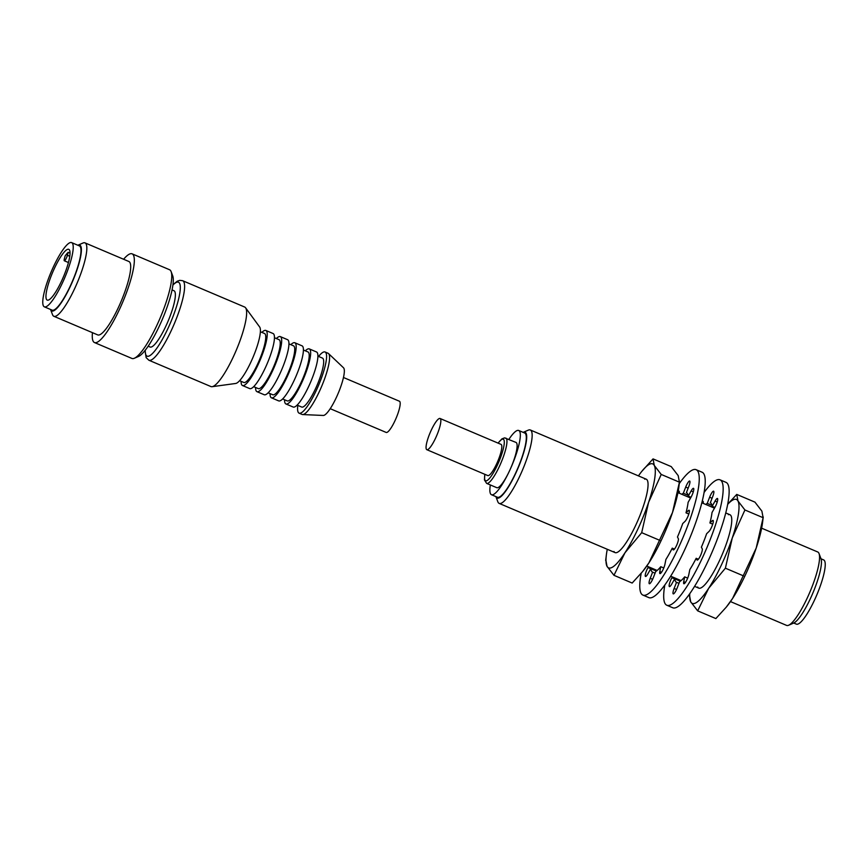 <?xml version="1.0" encoding="UTF-8"?>
<svg xmlns="http://www.w3.org/2000/svg" width="868" height="868" viewBox="0 0 868 868"><rect width="100%" height="100%" fill="white"/><g stroke="black" fill="none" stroke-linecap="round" stroke-linejoin="round"><path stroke-width="1.3" d="M70.037 253.109L68.171 252.317A27.581 5.837 -67 0 0 65.1 256.006L64.34 258.957A3.982 0.846 -67 0 0 64.308 260.78A3.982 0.846 -67 0 0 65.838 259.098A3.982 0.846 -67 0 0 67.4 255.268L68.171 252.317M69.527 250.093A27.581 5.837 -67 0 0 68.767 249.333A27.581 5.837 -67 0 0 53.556 270.274A27.581 5.837 -67 0 0 46.46 299.351A27.581 5.837 -67 0 0 47.219 300.111A27.581 5.837 -67 0 0 62.42 279.171A27.581 5.837 -67 0 0 69.527 250.093M44.366 306.838L52.134 310.136A34.894 7.389 -67 0 0 71.371 283.641A34.894 7.389 -67 0 0 80.355 246.87A34.894 7.389 -67 0 0 79.4 245.904L71.621 242.606A34.894 7.389 -67 0 0 52.384 269.091A34.894 7.389 -67 0 0 43.4 305.872A34.894 7.389 -67 0 0 44.366 306.838A34.894 7.389 -67 0 0 63.603 280.342A34.894 7.389 -67 0 0 72.587 243.572A34.894 7.389 -67 0 0 71.621 242.606M50.572 309.475A35.794 7.584 -67 0 0 50.594 309.55A35.794 7.584 -67 0 0 50.789 309.984A35.794 7.584 -67 0 0 70.254 286.559A35.794 7.584 -67 0 0 80.735 246.056A35.794 7.584 -67 0 0 77.903 245.21A35.794 7.584 -67 0 0 77.838 245.243M50.594 309.55L52.536 314.693A39.874 8.441 -67 0 0 52.753 315.182A39.874 8.441 -67 0 0 53.849 316.277A39.874 8.441 -67 0 0 75.842 286.006A39.874 8.441 -67 0 0 86.106 243.973A39.874 8.441 -67 0 0 85.01 242.877A39.874 8.441 -67 0 0 82.959 243.029L77.903 245.21M53.849 316.277L97.715 334.896A39.874 8.441 -67 0 0 119.708 304.625A39.874 8.441 -67 0 0 129.972 262.592A39.874 8.441 -67 0 0 128.876 261.496L85.01 242.877M92.442 332.661A48.185 10.199 -67 0 0 93.147 341.211A48.185 10.199 -67 0 0 94.471 342.545L131.893 358.43A48.185 10.199 -67 0 0 134.377 358.245A48.185 10.199 -67 0 0 160.113 318.068A48.185 10.199 -67 0 0 171.137 271.651A48.185 10.199 -67 0 0 170.877 271.066A48.185 10.199 -67 0 0 169.542 269.731L132.12 253.847A48.185 10.199 -67 0 0 123.603 259.25M94.471 342.545A48.185 10.199 -67 0 0 121.043 305.97A48.185 10.199 -67 0 0 133.444 255.17A48.185 10.199 -67 0 0 132.12 253.847M134.377 358.245L138.489 356.466A44.854 9.494 -67 0 0 162.457 319.066A44.854 9.494 -67 0 0 172.71 275.84L171.137 271.651M148.168 346.202L150.077 347.016A30.564 6.477 -67 0 0 166.938 323.807A30.564 6.477 -67 0 0 174.804 291.583A30.564 6.477 -67 0 0 173.969 290.737L172.048 289.923M182.627 280.7A43.194 9.147 -67 0 1 183.821 281.894A43.194 9.147 -67 0 1 172.699 327.431A43.194 9.147 -67 0 1 148.873 360.231L210.902 386.553A43.194 9.147 -67 0 0 212.096 386.694A43.194 9.147 -67 0 0 235.814 351.28A43.194 9.147 -67 0 0 245.85 308.227A43.194 9.147 -67 0 0 245.579 307.793A43.194 9.147 -67 0 0 244.667 307.033L182.627 280.7L179.73 280.353L177.191 281.243L172.949 284.737M212.096 386.694L235.684 383.472A30.922 6.543 -67 0 0 252.664 358.126A30.922 6.543 -67 0 0 259.847 327.312A30.922 6.543 -67 0 0 259.662 326.997L245.579 307.793M239.611 380.694L243.767 382.462A26.582 5.631 -67 0 0 258.425 362.271A26.582 5.631 -67 0 0 265.272 334.256A26.582 5.631 -67 0 0 264.545 333.518L260.378 331.75M241.098 381.323A29.903 6.336 -67 0 0 241.651 384.687A29.903 6.336 -67 0 0 242.476 385.511L249.713 388.593A29.903 6.336 -67 0 0 266.205 365.884A29.903 6.336 -67 0 0 273.908 334.364A29.903 6.336 -67 0 0 273.084 333.529L265.847 330.458A29.903 6.336 -67 0 0 261.876 332.39M242.476 385.511A29.903 6.336 -67 0 0 258.968 362.813A29.903 6.336 -67 0 0 266.671 331.283A29.903 6.336 -67 0 0 265.847 330.458M253.684 386.661L258.252 388.604A26.582 5.631 -67 0 0 272.91 368.423A26.582 5.631 -67 0 0 279.756 340.397A26.582 5.631 -67 0 0 279.029 339.67L274.451 337.728M255.583 387.475A29.903 6.336 -67 0 0 256.136 390.839A29.903 6.336 -67 0 0 256.95 391.663L264.197 394.734A29.903 6.336 -67 0 0 280.689 372.036A29.903 6.336 -67 0 0 288.393 340.506A29.903 6.336 -67 0 0 287.568 339.681L280.321 336.61A29.903 6.336 -67 0 0 276.36 338.531M256.95 391.663A29.903 6.336 -67 0 0 273.442 368.954A29.903 6.336 -67 0 0 281.145 337.435A29.903 6.336 -67 0 0 280.321 336.61M268.169 392.813L272.736 394.756A26.582 5.631 -67 0 0 287.395 374.575A26.582 5.631 -67 0 0 294.241 346.549A26.582 5.631 -67 0 0 293.503 345.811L288.935 343.869M270.067 393.616A29.903 6.336 -67 0 0 270.61 396.98A29.903 6.336 -67 0 0 271.434 397.815L278.671 400.886A29.903 6.336 -67 0 0 295.163 378.177A29.903 6.336 -67 0 0 302.867 346.657A29.903 6.336 -67 0 0 302.042 345.833L294.805 342.751A29.903 6.336 -67 0 0 290.834 344.683M271.434 397.815A29.903 6.336 -67 0 0 287.926 375.106A29.903 6.336 -67 0 0 295.63 343.576A29.903 6.336 -67 0 0 294.805 342.751M282.642 398.954L287.221 400.897A26.582 5.631 -67 0 0 301.88 380.716A26.582 5.631 -67 0 0 308.726 352.69A26.582 5.631 -67 0 0 307.988 351.963L303.42 350.021M284.541 399.768A29.903 6.336 -67 0 0 285.095 403.132A29.903 6.336 -67 0 0 285.919 403.956L293.156 407.027A29.903 6.336 -67 0 0 309.648 384.329A29.903 6.336 -67 0 0 317.352 352.799A29.903 6.336 -67 0 0 316.527 351.974L309.29 348.903A29.903 6.336 -67 0 0 305.319 350.824M285.919 403.956A29.903 6.336 -67 0 0 302.411 381.247A29.903 6.336 -67 0 0 310.115 349.728A29.903 6.336 -67 0 0 309.29 348.903M297.127 405.106L301.695 407.049A26.582 5.631 -67 0 0 316.353 386.868A26.582 5.631 -67 0 0 323.2 358.842A26.582 5.631 -67 0 0 322.473 358.104L317.905 356.173M297.811 405.399A33.223 7.031 -67 0 0 298.191 412.246A33.223 7.031 -67 0 0 299.102 413.168L302.086 414.437A33.223 7.031 -67 0 0 302.639 414.557A33.223 7.031 -67 0 0 320.943 388.007A33.223 7.031 -67 0 0 328.972 354.177A33.223 7.031 -67 0 0 328.527 353.569A33.223 7.031 -67 0 0 328.061 353.254L325.066 351.996A33.223 7.031 -67 0 0 318.589 356.455M299.102 413.168A33.223 7.031 -67 0 0 317.428 387.931A33.223 7.031 -67 0 0 325.977 352.907A33.223 7.031 -67 0 0 325.066 351.996M302.639 414.557L323.287 415.457A25.975 5.501 -67 0 0 337.598 394.712A25.975 5.501 -67 0 0 343.869 368.271A25.975 5.501 -67 0 0 343.522 367.793L328.527 353.569M330.22 408.687L386.173 432.438A16.948 3.591 -67 0 0 395.515 419.569A16.948 3.591 -67 0 0 399.888 401.71A16.948 3.591 -67 0 0 399.421 401.233L343.468 377.493M704.078 492.492A68.116 14.42 113 0 1 720.039 479.83L726.017 482.369A68.116 14.42 113 0 1 727.894 484.257A68.116 14.42 113 0 1 710.35 556.062A68.116 14.42 113 0 1 672.787 607.774L666.808 605.235A68.116 14.42 113 0 1 664.931 603.358A68.116 14.42 113 0 1 664.834 584.967M720.039 479.83A68.116 14.42 113 0 1 721.916 481.718A68.116 14.42 113 0 1 704.371 553.524A68.116 14.42 113 0 1 666.808 605.235M687.673 578.121L684.678 576.851A43.194 9.147 113 0 1 679.622 581.679L677.224 587.853A6.228 1.324 113 0 1 673.242 593.886A6.228 1.324 113 0 1 674.132 588.461L676.53 582.298A43.194 9.147 113 0 1 674.707 578.815L671.789 584.001A6.228 1.324 113 0 1 669.412 586.605A6.228 1.324 113 0 1 671.908 577.73L672.375 576.916M698.393 559.242L696.179 558.298A43.194 9.147 113 0 1 689.821 569.592L688.856 574.388A6.228 1.324 113 0 1 686.458 580.725A6.228 1.324 113 0 1 683.854 583.752A6.228 1.324 113 0 1 683.724 581.647L684.678 576.851M712.726 524.174L709.915 522.981L712.237 520.767A6.228 1.324 113 0 1 713.019 520.399A6.228 1.324 113 0 1 712.324 525.346A6.228 1.324 113 0 1 708.939 531.509L706.617 533.733A43.194 9.147 113 0 1 701.387 547.176L702.223 548.771A6.228 1.324 113 0 1 700.617 555.336A6.228 1.324 113 0 1 697.188 560.066A6.228 1.324 113 0 1 697.015 559.893L696.179 558.298M714.896 507.422L712.151 506.261L715.058 501.075A6.228 1.324 113 0 1 717.435 498.471A6.228 1.324 113 0 1 714.939 507.346L712.02 512.521A43.194 9.147 113 0 1 709.915 522.981M711.999 505.415L707.225 503.397L709.623 497.223A6.228 1.324 113 0 1 713.605 491.19A6.228 1.324 113 0 1 712.715 496.615L710.317 502.778A43.194 9.147 113 0 1 712.151 506.261M711.749 506.999A43.194 9.147 113 0 1 712.498 506.402M705.771 504.46A43.194 9.147 113 0 1 707.225 503.397M702.082 501.823A6.228 1.324 113 0 1 702.993 501.324A6.228 1.324 113 0 1 703.145 503.342M677.93 580.193L678.353 579.455M680.328 581.202L674.707 578.815M678.982 583.339L676.53 582.298M613.969 551.495A39.874 8.441 -67 0 0 617.126 552.439A39.874 8.441 -67 0 0 638.425 519.194A39.874 8.441 -67 0 0 647.539 480.774A39.874 8.441 -67 0 0 647.322 480.286A39.874 8.441 -67 0 0 644.674 479.158M642.515 571.676L643.383 570.601A56.485 11.957 -67 0 0 648.884 562.931L642.515 571.676L632.164 583.046L613.969 575.321L624.971 552.786L641.691 532.67L648.591 502.344L661.221 474.449L654.277 465.454L653.051 458.89L641.832 471.324A56.485 11.957 -67 0 0 638.436 475.881M653.051 458.89L671.235 466.604L678.19 475.61L679.416 482.174L672.505 512.5A56.485 11.957 -67 0 0 678.852 487.046L679.546 481.447L679.416 482.174L661.221 474.449M648.884 562.931A56.485 11.957 -67 0 0 672.505 512.5L648.884 562.931M605.799 559.762L607.025 566.327L613.969 575.321M641.691 532.67L659.875 540.384M607.274 549.281A56.485 11.957 -67 0 0 606.363 554.891A56.485 11.957 -67 0 0 607.025 566.327A56.485 11.957 -67 0 0 624.971 552.786A56.485 11.957 -67 0 0 648.591 502.344A56.485 11.957 -67 0 0 654.277 465.454A56.485 11.957 -67 0 0 641.832 471.324M679.275 483.584A68.116 14.42 113 0 1 696.125 469.686L702.104 472.225A68.116 14.42 113 0 1 703.981 474.102A68.116 14.42 113 0 1 686.436 545.907A68.116 14.42 113 0 1 648.873 597.629L642.895 595.09A68.116 14.42 113 0 1 641.018 593.213A68.116 14.42 113 0 1 641.202 573.271M696.125 469.686A68.116 14.42 113 0 1 698.002 471.563A68.116 14.42 113 0 1 680.458 543.368A68.116 14.42 113 0 1 642.895 595.09M663.76 567.965L660.765 566.695A43.194 9.147 113 0 1 655.709 571.535L653.311 577.697A6.228 1.324 113 0 1 649.329 583.741A6.228 1.324 113 0 1 650.219 578.305L652.617 572.142A43.194 9.147 113 0 1 650.783 568.67L647.875 573.846A6.228 1.324 113 0 1 645.499 576.45A6.228 1.324 113 0 1 647.995 567.585L648.45 566.771M674.479 549.086L672.266 548.153A43.194 9.147 113 0 1 665.908 559.448L664.942 564.243A6.228 1.324 113 0 1 662.544 570.58A6.228 1.324 113 0 1 659.94 573.607A6.228 1.324 113 0 1 659.799 571.491L660.765 566.695M688.801 514.019L686.002 512.825L688.324 510.612A6.228 1.324 113 0 1 689.105 510.254A6.228 1.324 113 0 1 688.411 515.191A6.228 1.324 113 0 1 685.026 521.364L682.704 523.578A43.194 9.147 113 0 1 677.474 537.021L678.309 538.616A6.228 1.324 113 0 1 676.704 545.18A6.228 1.324 113 0 1 673.275 549.911A6.228 1.324 113 0 1 673.101 549.737L672.266 548.153M690.982 497.277L688.226 496.105L691.145 490.93A6.228 1.324 113 0 1 693.521 488.326A6.228 1.324 113 0 1 691.026 497.19L688.107 502.377A43.194 9.147 113 0 1 686.002 512.825M688.085 495.27L683.311 493.241L685.709 487.078A6.228 1.324 113 0 1 689.691 481.035A6.228 1.324 113 0 1 688.801 486.46L686.404 492.633A43.194 9.147 113 0 1 688.226 496.105M687.825 496.843A43.194 9.147 113 0 1 688.584 496.257M681.847 494.304A43.194 9.147 113 0 1 683.311 493.241M678.125 491.711A6.228 1.324 113 0 1 679.08 491.169A6.228 1.324 113 0 1 679.232 493.198M654.016 570.037L654.429 569.3M656.414 571.057L650.783 568.67M655.069 573.184L652.617 572.142M697.677 587.018A39.874 8.441 -67 0 0 700.823 587.962A39.874 8.441 -67 0 0 722.122 554.717A39.874 8.441 -67 0 0 731.247 516.297A39.874 8.441 -67 0 0 731.03 515.82A39.874 8.441 -67 0 0 728.371 514.691M726.223 607.199L727.08 606.135A56.485 11.957 -67 0 0 732.581 598.464L726.223 607.199L715.861 618.569L697.677 610.855L708.668 588.309L725.388 568.193L732.299 537.878L744.928 509.983L737.974 500.988L736.748 494.413L727.71 504.189M736.748 494.413L754.943 502.138L761.887 511.133L763.113 517.697L756.212 548.023A56.485 11.957 -67 0 0 762.549 522.569L763.243 516.981L763.113 517.697L744.928 509.983M732.581 598.464A56.485 11.957 -67 0 0 756.212 548.023L732.581 598.464M689.496 595.285L690.722 601.86L697.677 610.855M725.388 568.193L743.583 575.918M689.756 593.712A56.485 11.957 -67 0 0 690.722 601.86A56.485 11.957 -67 0 0 708.668 588.309A56.485 11.957 -67 0 0 732.299 537.878A56.485 11.957 -67 0 0 737.974 500.988A56.485 11.957 -67 0 0 727.688 504.351M426.828 449.689L487.805 475.577A16.948 3.591 -67 0 0 497.158 462.709A16.948 3.591 -67 0 0 501.52 444.85A16.948 3.591 -67 0 0 501.053 444.383L440.076 418.495A16.948 3.591 -67 0 0 430.723 431.363A16.948 3.591 -67 0 0 426.362 449.223A16.948 3.591 -67 0 0 426.828 449.689A16.948 3.591 -67 0 0 436.17 436.832A16.948 3.591 -67 0 0 440.543 418.962A16.948 3.591 -67 0 0 440.076 418.495M495.888 496.594A35.794 7.584 -67 0 0 495.91 496.659A35.794 7.584 -67 0 0 496.105 497.093A35.794 7.584 -67 0 0 515.559 473.678A35.794 7.584 -67 0 0 526.051 433.175A35.794 7.584 -67 0 0 523.22 432.329A35.794 7.584 -67 0 0 523.144 432.362M495.91 496.659L497.852 501.812A39.874 8.441 -67 0 0 498.069 502.29A39.874 8.441 -67 0 0 499.165 503.397A39.874 8.441 -67 0 0 521.158 473.125A39.874 8.441 -67 0 0 531.422 431.092A39.874 8.441 -67 0 0 530.326 429.986A39.874 8.441 -67 0 0 528.276 430.148L523.22 432.329M730.487 601.589L786.571 625.394A39.874 8.441 -67 0 0 788.632 625.242A39.874 8.441 -67 0 0 809.931 591.987A39.874 8.441 -67 0 0 819.045 553.578A39.874 8.441 -67 0 0 818.828 553.09A39.874 8.441 -67 0 0 817.732 551.983L761.637 528.178M788.632 625.242L793.678 623.061A35.794 7.584 -67 0 0 812.795 593.213A35.794 7.584 -67 0 0 820.987 558.721L819.045 553.578M793.753 623.029L796.379 624.135A34.894 7.389 -67 0 0 815.616 597.651A34.894 7.389 -67 0 0 824.6 560.869A34.894 7.389 -67 0 0 823.634 559.903L821.019 558.797M490.344 484.962A34.894 7.389 -67 0 0 490.507 493.751A34.894 7.389 -67 0 0 491.462 494.717L497.44 497.255A34.894 7.389 -67 0 0 516.688 470.76A34.894 7.389 -67 0 0 525.672 433.978A34.894 7.389 -67 0 0 524.706 433.024L518.728 430.485A34.894 7.389 -67 0 0 508.876 439.403M491.462 494.717A34.894 7.389 -67 0 0 509.473 470.923A34.894 7.389 -67 0 0 519.693 431.45A34.894 7.389 -67 0 0 518.728 430.485M505.838 438.101A24.586 5.208 -67 0 1 506.511 438.785A24.586 5.208 -67 0 1 500.174 464.705A24.586 5.208 -67 0 1 486.623 483.378L496.778 487.686A24.586 5.208 -67 0 0 509.473 470.923A24.586 5.208 -67 0 0 516.677 443.103A24.586 5.208 -67 0 0 515.993 442.42L504.568 437.863L501.888 438.904L498.048 443.103M145.249 350.216A40.167 8.506 -67 0 0 145.976 355.055A40.167 8.506 -67 0 0 167.806 328.777A40.167 8.506 -67 0 0 179.578 283.337A40.167 8.506 -67 0 0 172.916 285.04M69.776 256.277L67.4 255.268M685.46 582.385L683.724 581.647M713.312 521.223L712.237 520.767M717.207 501.986L715.058 501.075M712.075 498.265L709.623 497.223M674.653 578.902L671.908 577.73M676.53 589.48L674.132 588.461M661.546 572.229L659.799 571.491M689.398 511.068L688.324 510.612M693.293 491.841L691.145 490.93M688.161 488.12L685.709 487.078M650.74 568.746L647.995 567.585M652.617 579.325L650.219 578.305M484.897 474.34A22.59 4.785 -67 0 0 484.984 480.156A22.59 4.785 -67 0 0 497.266 465.367A22.59 4.785 -67 0 0 503.885 439.805A22.59 4.785 -67 0 0 498.145 443.147M148.873 360.231L146.139 357.616L145.054 350.455M68.442 262.537L64.308 260.78M606.363 554.891L605.669 560.489M689.637 593.875L689.366 596.012M486.623 483.378L484.452 479.95L484.811 474.308M698.773 588.124L694.584 586.345M681.087 580.616L670.671 576.2M657.163 570.46L646.779 566.055M615.065 552.591L499.165 503.397M729.934 514.713L725.746 512.945M714.483 508.16L701.832 502.789M690.559 498.004L677.941 492.644M646.226 479.19L530.326 429.986"/></g></svg>
